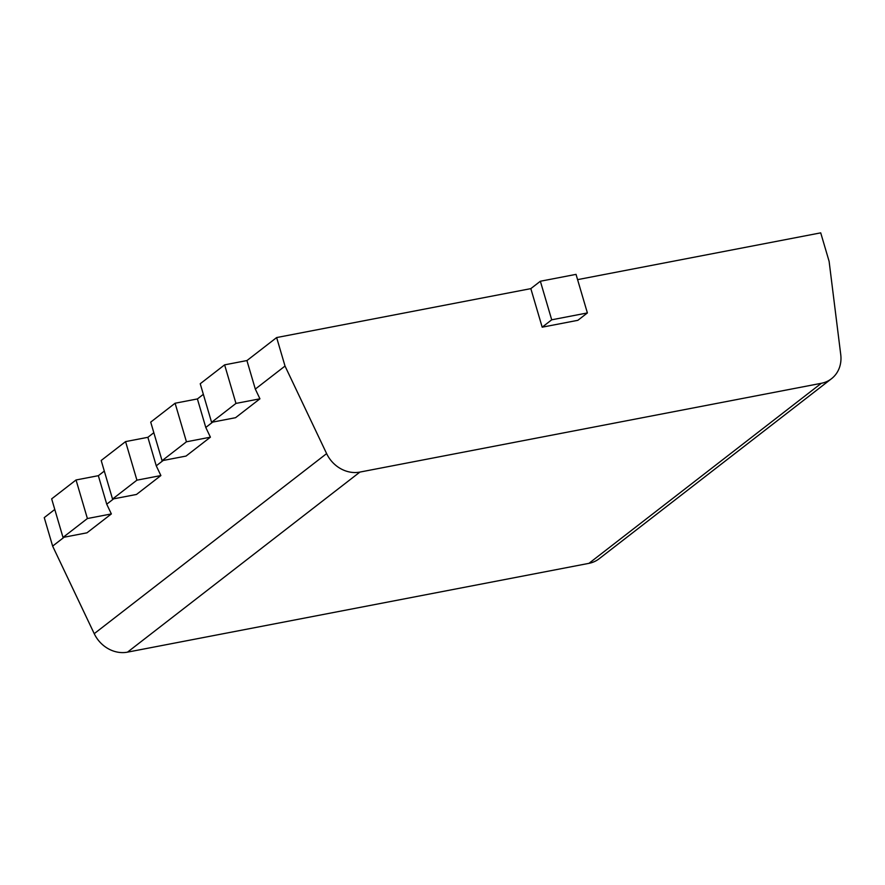 <?xml version="1.0" encoding="UTF-8"?>
<svg xmlns="http://www.w3.org/2000/svg" width="885" height="885" viewBox="0 0 885 885"><rect width="100%" height="100%" fill="white"/><g stroke="black" fill="none" stroke-linecap="round" stroke-linejoin="round"><path stroke-width="1.33" d="M542.184 327.184L551.709 319.806L587.386 312.936L577.861 320.315L542.184 327.184L530.834 288.632L276.64 337.561L246.926 360.582L255.311 389.079L259.936 398.803L235.554 417.698L211.581 422.311L200.231 383.747L224.613 364.852L246.959 360.549M153.824 432.71L147.872 437.323L156.258 465.82L160.882 475.555L136.5 494.449L112.539 499.051L101.189 460.488L125.57 441.604L147.906 437.301M104.308 471.085L98.346 475.699L106.731 504.196L111.355 513.931L86.973 532.814L63.012 537.427L51.662 498.863L76.044 479.969L98.379 475.676M162.066 460.687L186.447 441.792L175.097 403.228L150.715 422.123L162.066 460.687L186.027 456.074L210.409 437.179L205.785 427.455L212.699 422.101M203.351 394.334L197.399 398.958L205.785 427.455M255.311 389.079L285.025 366.058L276.64 337.561M106.731 504.196L113.645 498.841M156.258 465.82L163.172 460.465M54.782 509.461L44.25 517.614L52.635 546.111L64.118 537.217M52.635 546.111L94.23 633.671A30.278 26.605 52.2 0 0 127.506 652.145L588.945 563.347A30.278 26.605 52.2 0 0 599.101 558.789L831.491 378.725A30.278 26.605 -127.8 0 0 840.75 354.675L829.112 261.352L820.716 232.855L577.584 279.638M285.025 366.058L326.62 453.607A30.278 26.605 -127.8 0 0 359.896 472.081L821.324 383.293A30.278 26.605 -127.8 0 0 831.491 378.725M175.097 403.228L197.432 398.925M186.447 441.792L210.409 437.179M530.801 288.643L540.359 281.242L576.035 274.372L587.386 312.936M551.709 319.806L540.359 281.242M111.355 513.931L87.394 518.533L76.044 479.969M87.394 518.533L63.012 537.427M160.882 475.555L136.921 480.168L125.57 441.604M136.921 480.168L112.539 499.051M211.581 422.311L235.963 403.416L224.613 364.852M235.963 403.416L259.936 398.803M94.23 633.671L326.62 453.607M588.945 563.347L821.324 383.293M127.506 652.145L359.896 472.081"/></g></svg>
